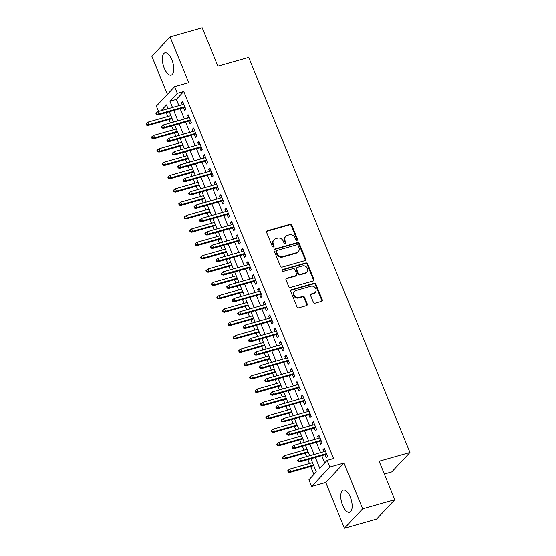 <?xml version="1.0" encoding="UTF-8"?>
<svg xmlns="http://www.w3.org/2000/svg" width="556" height="556" viewBox="0 0 556 556"><rect width="100%" height="100%" fill="white"/><g stroke="black" fill="none" stroke-linecap="round" stroke-linejoin="round"><path stroke-width="0.83" d="M297.008 240.317A1.015 0.89 43.2 0 0 297.516 239.149L291.837 225.229A1.453 1.272 43.2 0 0 290.037 224.276L267.339 230.719A1.453 1.272 43.2 0 0 266.609 232.387L272.294 246.308A1.015 0.89 43.2 0 0 274.059 245.808L273.323 244.008A4.65 4.059 43.2 0 1 273.969 239.685A4.65 4.059 43.2 0 1 275.644 238.67L277.541 238.135A4.65 4.059 43.2 0 1 283.289 241.179L284.019 242.979A1.015 0.89 43.2 0 0 285.784 242.479L285.054 240.678A4.65 4.059 43.2 0 1 285.694 236.356A4.65 4.059 43.2 0 1 287.376 235.341L289.266 234.806A4.65 4.059 43.2 0 1 295.014 237.85L295.75 239.65A1.015 0.89 43.2 0 0 297.008 240.317M297.064 240.303A1.015 0.89 43.2 0 0 297.022 239.678L291.344 225.757A1.453 1.272 43.2 0 0 289.551 224.805L266.845 231.247A1.453 1.272 43.2 0 0 266.609 231.338M273.608 246.961A1.015 0.89 43.2 0 0 273.566 246.336L272.829 244.536L273.323 244.008M285.339 243.632A1.015 0.89 43.2 0 0 285.297 243.007L284.561 241.207L285.054 240.678M350.294 497.036A11.544 4.969 -105.8 0 0 343.302 490.031A11.544 4.969 -105.8 0 0 342.614 505.23A11.544 4.969 -105.8 0 0 349.606 512.236A11.544 4.969 -105.8 0 0 350.294 497.036M171.901 59.888A11.544 4.969 -105.8 0 0 164.91 52.876A11.544 4.969 -105.8 0 0 164.222 68.075A11.544 4.969 -105.8 0 0 171.213 75.088A11.544 4.969 -105.8 0 0 171.901 59.888M313.341 302.242A1.453 1.272 43.2 0 0 315.134 303.194L321.507 301.387A1.453 1.272 43.2 0 0 322.23 299.719L315.926 284.255A1.453 1.272 43.2 0 0 314.126 283.303L291.42 289.745A1.453 1.272 43.2 0 0 290.698 291.413L297.008 306.877A1.453 1.272 43.2 0 0 298.801 307.829L306.495 305.64A1.453 1.272 43.2 0 0 307.225 303.972L304.521 297.356A1.453 1.272 43.2 0 0 302.728 296.404L298.913 297.488A3.885 3.399 43.2 0 1 294.548 295.75A3.885 3.399 43.2 0 1 294.645 291.323A3.885 3.399 43.2 0 1 296.049 290.482L310.999 286.236A3.885 3.399 43.2 0 1 315.363 287.973A3.885 3.399 43.2 0 1 315.266 292.4A3.885 3.399 43.2 0 1 313.855 293.248L311.367 293.957A1.453 1.272 43.2 0 0 310.637 295.625L313.341 302.242M394.774 499.656L376.558 519.082L344.428 528.2L362.644 508.775L394.774 499.656L379.109 461.278L409.953 452.528L248.713 57.421L217.869 66.178L202.21 27.8L170.087 36.918L188.741 82.635L174.605 86.646L177.329 93.318L183.758 91.497L333.558 458.568L327.13 460.396L329.854 467.068L311.638 486.493L308.914 479.821L316.301 471.947L310.929 458.783M362.644 508.775L343.99 463.058L329.854 467.068M304.876 260.639A1.453 1.272 43.2 0 0 305.605 258.971L299.295 243.507A1.453 1.272 43.2 0 0 297.502 242.555L274.796 248.998A1.453 1.272 43.2 0 0 274.066 250.666L280.377 266.129A1.453 1.272 43.2 0 0 282.177 267.082L304.876 260.639M307.607 263.885L313.918 279.341A1.453 1.272 43.2 0 1 313.195 281.009L290.489 287.452A1.453 1.272 43.2 0 1 288.689 286.5L285.993 279.883A1.453 1.272 43.2 0 1 286.715 278.215L295.924 275.602A1.453 1.272 43.2 0 0 296.654 273.934L294.861 269.549A1.453 1.272 43.2 0 0 293.068 268.597L283.477 271.314A1.015 0.89 43.2 0 1 282.733 269.479L305.814 262.932A1.453 1.272 43.2 0 1 307.607 263.885L307.12 264.406L313.424 279.87L313.918 279.341M170.087 36.918L151.871 56.344L167.377 94.353M183.48 107.704L184.675 110.63L185.906 109.317L182.639 101.31L181.409 102.624L182.25 104.681M188.929 121.055L190.124 123.981L191.354 122.667L188.088 114.654L186.851 115.968L187.692 118.032M194.378 134.406L195.573 137.325L196.803 136.011L193.53 128.005L192.3 129.319L193.14 131.376M199.826 147.75L201.015 150.676L202.245 149.362L198.978 141.356L197.748 142.67L198.589 144.727M205.268 161.101L206.464 164.02L207.694 162.713L204.427 154.7L203.197 156.014L204.038 158.078M210.717 174.445L211.912 177.371L213.143 176.057L209.876 168.051L208.646 169.365L209.487 171.422M216.166 187.796L217.361 190.722L218.591 189.408L215.318 181.395L214.088 182.709L214.929 184.773M221.615 201.147L222.803 204.066L224.04 202.752L220.767 194.746L219.537 196.06L220.378 198.117M227.056 214.491L228.252 217.417L229.482 216.103L226.216 208.097L224.985 209.41L225.826 211.468M232.505 227.842L233.701 230.761L234.931 229.454L231.664 221.441L230.434 222.754L231.275 224.819M237.954 241.186L239.149 244.112L240.38 242.798L237.113 234.792L235.876 236.105L236.717 238.163M243.403 254.537L244.598 257.463L245.828 256.149L242.555 248.136L241.325 249.449L242.166 251.514M248.852 267.888L250.04 270.807L251.27 269.493L248.004 261.487L246.774 262.8L247.615 264.858M254.294 281.232L255.489 284.158L256.719 282.844L253.453 274.838L252.222 276.144L253.063 278.209M259.742 294.583L260.938 297.502L262.168 296.195L258.901 288.182L257.671 289.495L258.512 291.559M265.191 307.927L266.387 310.853L267.617 309.539L264.343 301.533L263.113 302.846L263.954 304.903M270.64 321.278L271.828 324.204L273.065 322.89L269.792 314.877L268.562 316.19L269.403 318.254M276.089 334.622L277.277 337.548L278.507 336.234L275.241 328.228L274.011 329.541L274.852 331.598M281.531 347.973L282.726 350.899L283.956 349.585L280.69 341.579L279.459 342.885L280.3 344.949M286.979 361.324L288.175 364.243L289.405 362.936L286.138 354.923L284.901 356.236L285.742 358.3M292.428 374.668L293.624 377.593L294.854 376.28L291.58 368.274L290.35 369.587L291.191 371.644M297.877 388.018L299.065 390.944L300.296 389.631L297.029 381.618L295.799 382.931L296.64 384.995M303.319 401.362L304.514 404.288L305.744 402.975L302.478 394.968L301.248 396.282L302.089 398.339M308.768 414.713L309.963 417.639L311.193 416.326L307.927 408.319L306.697 409.626L307.537 411.69M314.216 428.064L315.412 430.983L316.642 429.67L313.369 421.663L312.138 422.977L312.979 425.034M319.665 441.408L320.854 444.334L322.091 443.021L318.817 435.014L317.587 436.328L318.428 438.385M183.758 91.497L176.37 99.371L178.921 105.626M180.158 108.649L184.37 118.977M185.607 122L189.818 132.321M191.049 135.344L195.267 145.672M196.497 148.695L200.709 159.016M201.946 162.046L206.158 172.367M207.395 175.39L211.607 185.718M212.844 188.741L217.055 199.062M218.286 202.085L222.504 212.413M223.734 215.436L227.946 225.757M229.183 228.78L233.395 239.108M234.632 242.131L238.844 252.459M240.074 255.482L244.292 265.803M245.523 268.826L249.734 279.154M250.971 282.177L255.183 292.498M256.42 295.521L260.632 305.849M261.869 308.872L266.081 319.193M267.311 322.223L271.53 332.544M272.76 335.567L276.971 345.895M278.209 348.918L282.42 359.239M283.657 362.262L287.869 372.589M289.099 375.613L293.318 385.933M294.548 388.964L298.76 399.284M299.997 402.308L304.208 412.635M305.446 415.659L309.657 425.979M310.894 429.003L315.106 439.33M316.336 442.354L320.555 452.674M321.785 455.705L324.739 462.94M325.114 454.759L326.302 457.685L327.533 456.372L324.266 448.358L323.036 449.672L323.877 451.736M166.223 112.604L167.808 116.489M169.045 119.512L170.442 122.925M171.672 125.955L173.257 129.833M174.494 132.856L175.884 136.276M177.121 139.299L178.705 143.184M179.935 146.207L181.332 149.627M182.57 152.65L184.154 156.528M185.384 159.558L186.781 162.971M188.011 165.994L189.596 169.879M190.833 172.902L192.23 176.321M193.46 179.345L195.045 183.23M196.282 186.253L197.672 189.665M198.909 192.696L200.494 196.574M201.731 199.597L203.121 203.016M204.358 206.04L205.942 209.925M207.173 212.948L208.57 216.367M209.807 219.391L211.391 223.269M212.621 226.299L214.018 229.711M215.248 232.735L216.833 236.62M218.07 239.643L219.467 243.062M220.697 246.086L222.282 249.971M223.519 252.994L224.909 256.406M226.146 259.437L227.731 263.315M228.961 266.338L230.358 269.757M231.595 272.781L233.179 276.666M234.41 279.689L235.807 283.108M237.037 286.131L238.621 290.01M239.858 293.04L241.255 296.452M242.485 299.475L244.07 303.361M245.307 306.384L246.697 309.803M247.934 312.826L249.519 316.711M250.756 319.735L252.146 323.147M253.383 326.177L254.968 330.055M256.198 333.079L257.595 336.498M258.832 339.521L260.416 343.406M261.647 346.43L263.044 349.849M264.274 352.872L265.858 356.75M267.095 359.781L268.492 363.193M269.723 366.216L271.307 370.101M272.544 373.125L273.934 376.544M275.171 379.567L276.756 383.452M277.986 386.476L279.383 389.888M280.62 392.911L282.205 396.796M283.435 399.82L284.832 403.239M286.062 406.262L287.647 410.147M288.884 413.171L290.281 416.59M291.511 419.613L293.095 423.491M294.332 426.515L295.722 429.934M296.96 432.957L298.544 436.842M299.781 439.865L301.171 443.285M302.408 446.308L303.993 450.193M305.223 453.216L306.62 456.629M307.857 459.652L309.442 463.537M310.672 466.56L313.911 474.49M167.926 108.371L167.453 108.879M384.328 474.059L391.737 471.954L409.953 452.528M343.99 463.058L325.774 482.483L344.428 528.2M325.774 482.483L311.638 486.493M158.564 111.402L156.389 106.071L174.605 86.646M315.363 457.525L319.749 468.27L327.13 460.396M177.329 93.318L169.948 101.192L172.499 107.447M173.729 110.477L177.948 120.798M179.178 123.821L183.39 134.149M184.627 137.172L188.838 147.493M190.076 150.516L194.287 160.844M195.524 163.867L199.736 174.188M200.966 177.211L205.185 187.539M206.415 190.562L210.627 200.89M211.864 203.913L216.075 214.234M217.313 217.257L221.524 227.585M222.754 230.608L226.973 240.929M228.203 243.952L232.415 254.28M233.652 257.303L237.864 267.624M239.101 270.654L243.313 280.975M244.55 283.998L248.761 294.326M249.991 297.349L254.21 307.67M255.44 310.693L259.652 321.02M260.889 324.044L265.101 334.364M266.338 337.395L270.55 347.715M271.78 350.739L275.998 361.066M277.229 364.09L281.44 374.41M282.677 377.434L286.889 387.761M288.126 390.785L292.338 401.105M293.575 404.136L297.787 414.456M299.017 417.48L303.235 427.807M304.466 430.83L308.677 441.151M309.914 444.174L314.126 454.502M168.065 108.705L166.501 104.869L161.031 110.707M309.692 455.76L305.48 445.432M304.243 442.409L300.031 432.088M298.801 429.065L294.59 418.737M293.353 415.714L289.141 405.393M287.904 402.363L283.692 392.043M282.455 389.019L278.243 378.692M277.013 375.668L272.794 365.348M271.564 362.324L267.353 351.997M266.115 348.973L261.904 338.653M260.667 335.622L256.455 325.302M255.218 322.278L251.006 311.951M249.776 308.927L245.564 298.607M244.327 295.584L240.116 285.256M238.878 282.233L234.667 271.912M233.43 268.882L229.218 258.561M227.988 255.538L223.769 245.21M222.539 242.187L218.327 231.866M217.09 228.843L212.879 218.515M211.641 215.492L207.43 205.171M206.193 202.148L201.981 191.82M200.751 188.797L196.532 178.469M195.302 175.446L191.09 165.125M189.853 162.102L185.641 151.774M184.404 148.751L180.193 138.43M178.962 135.407L174.744 125.079M173.514 122.056L169.302 111.735M176.37 99.371L169.948 101.192M181.409 102.624L182.987 102.172M186.851 115.968L188.435 115.523M192.3 129.319L193.884 128.867M197.748 142.67L199.333 142.218M203.197 156.014L204.782 155.562M208.646 169.365L210.224 168.913M214.088 182.709L215.672 182.264M219.537 196.06L221.121 195.608M224.985 209.41L226.57 208.959M230.434 222.754L232.012 222.303M235.876 236.105L237.461 235.654M241.325 249.449L242.909 249.005M246.774 262.8L248.358 262.349M252.222 276.144L253.807 275.7M257.671 289.495L259.249 289.044M263.113 302.846L264.698 302.394M268.562 316.19L270.146 315.745M274.011 329.541L275.595 329.089M279.459 342.885L281.044 342.44M284.901 356.236L286.486 355.784M290.35 369.587L291.935 369.135M295.799 382.931L297.384 382.486M301.248 396.282L302.832 395.83M306.697 409.626L308.274 409.181M312.138 422.977L313.723 422.525M317.587 436.328L319.172 435.876M323.036 449.672L324.621 449.227M285.694 236.356L285.207 236.877A4.65 4.059 43.2 0 0 284.561 241.207M273.969 239.685L273.476 240.206A4.65 4.059 43.2 0 0 272.829 244.536M305.112 260.542A1.453 1.272 43.2 0 0 305.112 259.492L298.801 244.035A1.453 1.272 43.2 0 0 297.008 243.083L274.303 249.526A1.453 1.272 43.2 0 0 274.066 249.616M298.12 245.453A1.015 0.89 43.2 0 0 296.862 244.786L276.93 250.436A1.015 0.89 43.2 0 0 276.422 251.604L277.201 253.508A4.65 4.059 43.2 0 0 282.948 256.552L296.57 252.688A4.65 4.059 43.2 0 0 298.245 251.673A4.65 4.059 43.2 0 0 298.892 247.35L298.12 245.453M276.561 250.659L276.068 251.187A1.015 0.89 43.2 0 0 275.929 252.132L276.422 251.604M298.245 251.673L297.752 252.202A4.65 4.059 43.2 0 1 296.077 253.216L282.455 257.08A4.65 4.059 43.2 0 1 276.707 254.029L275.929 252.132M313.424 280.912A1.453 1.272 43.2 0 0 313.424 279.87M296.452 275.289L295.959 275.811A1.453 1.272 43.2 0 1 295.431 276.13L286.229 278.744A1.453 1.272 43.2 0 0 285.993 278.834M307.12 264.406A1.453 1.272 43.2 0 0 305.32 263.454L282.24 270.007A1.015 0.89 43.2 0 0 282.184 270.021M305.48 272.892A3.885 3.399 43.2 0 0 306.884 272.044A3.885 3.399 43.2 0 0 306.981 267.617A3.885 3.399 43.2 0 0 302.624 265.879L297.356 267.373A1.453 1.272 43.2 0 0 296.626 269.041L298.419 273.434A1.453 1.272 43.2 0 0 300.212 274.386L305.48 272.892L304.987 273.42A3.885 3.399 43.2 0 0 306.391 272.572L306.884 272.044M296.828 267.693L296.334 268.221A1.453 1.272 43.2 0 0 296.133 269.57L296.626 269.041M304.987 273.42L299.726 274.914A1.453 1.272 43.2 0 1 297.926 273.962L296.133 269.57M315.266 292.4L314.772 292.929A3.885 3.399 43.2 0 1 313.369 293.77L310.873 294.478A1.453 1.272 43.2 0 0 310.637 294.576M294.645 291.323L294.152 291.851A3.885 3.399 43.2 0 0 294.055 296.279A3.885 3.399 43.2 0 0 298.419 298.016L298.913 297.488M306.731 305.55A1.453 1.272 43.2 0 0 306.731 304.5L304.028 297.884A1.453 1.272 43.2 0 0 302.235 296.932L298.419 298.016M321.743 301.289A1.453 1.272 43.2 0 0 321.743 300.24L315.433 284.783A1.453 1.272 43.2 0 0 313.633 283.831L290.934 290.274A1.453 1.272 43.2 0 0 290.698 290.364M146.541 123.272L146.047 123.8L146.596 125.135L147.083 124.607L146.541 123.272L148.188 122.056L149.168 124.454L148.285 125.399L172.117 118.636M147.083 124.607L149.168 124.454L171.867 118.018M148.188 122.056L170.887 115.613M148.285 125.399L146.596 125.135M156.931 114.105L156.389 112.771L155.895 113.299L156.438 114.633L156.931 114.105L159.016 113.959L158.036 111.554L183.827 104.236M184.814 106.634L159.016 113.959L158.133 114.904L185.065 107.259M156.438 114.633L158.133 114.904M158.036 111.554L156.389 112.771M151.99 136.623L151.496 137.144L152.038 138.479L152.532 137.957L151.99 136.623L153.637 135.4L154.617 137.805L153.734 138.75L177.566 131.987M152.532 137.957L154.617 137.805L177.308 131.362M153.637 135.4L176.328 128.964M153.734 138.75L152.038 138.479M157.438 149.967L156.945 150.495L157.487 151.83L157.98 151.301L157.438 149.967L159.085 148.751L160.065 151.156L159.183 152.101L183.014 145.338M157.98 151.301L160.065 151.156L182.757 144.713M159.085 148.751L181.777 142.308M159.183 152.101L157.487 151.83M162.88 163.318L162.394 163.839L162.936 165.174L163.429 164.652L162.88 163.318L164.534 162.102L165.514 164.5L164.625 165.445L188.463 158.682M163.429 164.652L165.514 164.5L188.206 158.064M164.534 162.102L187.226 155.659M164.625 165.445L162.936 165.174M168.329 176.662L167.836 177.19L168.385 178.525L168.878 177.996L168.329 176.662L169.983 175.446L170.963 177.85L170.073 178.796L193.905 172.033M168.878 177.996L170.963 177.85L193.655 171.408M169.983 175.446L192.675 169.01M170.073 178.796L168.385 178.525M162.38 127.456L161.838 126.122L161.344 126.643L161.886 127.977L162.38 127.456L164.465 127.303L163.485 124.898L189.276 117.58M190.256 119.985L164.465 127.303L163.582 128.248L190.513 120.603M161.886 127.977L163.582 128.248M163.485 124.898L161.838 126.122M167.829 140.8L167.28 139.466L166.793 139.994L167.335 141.328L167.829 140.8L169.914 140.654L168.934 138.249L194.725 130.931M195.705 133.336L169.914 140.654L169.024 141.599L195.962 133.954M167.335 141.328L169.024 141.599M168.934 138.249L167.28 139.466M173.277 154.151L172.728 152.817L172.235 153.338L172.784 154.672L173.277 154.151L175.362 153.998L174.375 151.6L200.174 144.275M201.154 146.68L175.362 153.998L174.473 154.943L201.404 147.305M172.784 154.672L174.473 154.943M174.375 151.6L172.728 152.817M178.719 167.495L178.177 166.161L177.684 166.689L178.226 168.023L178.719 167.495L180.804 167.349L179.824 164.944L205.623 157.626M206.603 160.031L180.804 167.349L179.922 168.294L206.853 160.649M178.226 168.023L179.922 168.294M179.824 164.944L178.177 166.161M173.778 190.013L173.284 190.541L173.826 191.876L174.32 191.347L173.778 190.013L175.425 188.797L176.405 191.195L175.522 192.14L199.354 185.377M174.32 191.347L176.405 191.195L199.104 184.759M175.425 188.797L198.117 182.354M175.522 192.14L173.826 191.876M184.168 180.846L183.626 179.512L183.132 180.04L183.675 181.374L184.168 180.846L186.253 180.693L185.273 178.295L211.065 170.977M212.044 173.375L186.253 180.693L185.37 181.638L212.302 174M183.675 181.374L185.37 181.638M185.273 178.295L183.626 179.512M179.227 203.364L178.733 203.885L179.275 205.22L179.769 204.698L179.227 203.364L180.874 202.141L181.854 204.545L180.971 205.491L204.803 198.728M179.769 204.698L181.854 204.545L204.545 198.103M180.874 202.141L203.565 195.705M180.971 205.491L179.275 205.22M189.617 194.197L189.068 192.862L188.581 193.384L189.123 194.718L189.617 194.197L191.702 194.044L190.722 191.639L216.513 184.321M217.493 186.726L191.702 194.044L190.812 194.989L217.75 187.344M189.123 194.718L190.812 194.989M190.722 191.639L189.068 192.862M184.668 216.708L184.182 217.236L184.724 218.571L185.218 218.042L184.668 216.708L186.323 215.492L187.302 217.896L186.413 218.842L210.251 212.072M185.218 218.042L187.302 217.896L209.994 211.454M186.323 215.492L209.014 209.049M186.413 218.842L184.724 218.571M195.066 207.541L194.517 206.206L194.023 206.735L194.572 208.069L195.066 207.541L197.151 207.395L196.171 204.99L221.962 197.672M222.942 200.07L197.151 207.395L196.261 208.34L223.199 200.695M194.572 208.069L196.261 208.34M196.171 204.99L194.517 206.206M190.117 230.059L189.624 230.58L190.173 231.915L190.666 231.393L190.117 230.059L191.771 228.843L192.751 231.24L191.862 232.186L215.693 225.423M190.666 231.393L192.751 231.24L215.443 224.805M191.771 228.843L214.463 222.4M191.862 232.186L190.173 231.915M200.507 220.892L199.965 219.557L199.472 220.079L200.021 221.413L200.507 220.892L202.592 220.739L201.613 218.341L227.411 211.016M228.391 213.421L202.592 220.739L201.71 221.684L228.641 214.046M200.021 221.413L201.71 221.684M201.613 218.341L199.965 219.557M195.566 243.403L195.073 243.931L195.622 245.265L196.108 244.737L195.566 243.403L197.213 242.187L198.193 244.591L197.31 245.537L221.142 238.774M196.108 244.737L198.193 244.591L220.892 238.149M197.213 242.187L219.912 235.751M197.31 245.537L195.622 245.265M205.956 234.236L205.414 232.901L204.921 233.43L205.463 234.764L205.956 234.236L208.041 234.09L207.061 231.685L232.853 224.367M233.84 226.772L208.041 234.09L207.159 235.035L234.09 227.39M205.463 234.764L207.159 235.035M207.061 231.685L205.414 232.901M201.015 256.754L200.521 257.282L201.064 258.616L201.557 258.088L201.015 256.754L202.662 255.538L203.642 257.935L202.759 258.881L226.591 252.118M201.557 258.088L203.642 257.935L226.334 251.5M202.662 255.538L225.354 249.095M202.759 258.881L201.064 258.616M211.405 247.587L210.863 246.252L210.37 246.781L210.912 248.115L211.405 247.587L213.49 247.434L212.51 245.036L238.302 237.718M239.282 240.116L213.49 247.434L212.607 248.379L239.539 240.741M210.912 248.115L212.607 248.379M212.51 245.036L210.863 246.252M206.464 270.105L205.97 270.626L206.512 271.96L207.006 271.439L206.464 270.105L208.111 268.882L209.091 271.286L208.208 272.231L232.04 265.469M207.006 271.439L209.091 271.286L231.782 264.844M208.111 268.882L230.803 262.446M208.208 272.231L206.512 271.96M216.854 260.938L216.305 259.603L215.818 260.125L216.36 261.459L216.854 260.938L218.939 260.785L217.959 258.38L243.75 251.062M244.73 253.466L218.939 260.785L218.049 261.73L244.987 254.085M216.36 261.459L218.049 261.73M217.959 258.38L216.305 259.603M211.905 283.449L211.419 283.977L211.961 285.311L212.455 284.783L211.905 283.449L213.56 282.233L214.54 284.637L213.65 285.582L237.488 278.813M212.455 284.783L214.54 284.637L237.231 278.195M213.56 282.233L236.251 275.79M213.65 285.582L211.961 285.311M222.303 274.282L221.754 272.947L221.26 273.476L221.809 274.81L222.303 274.282L224.388 274.136L223.408 271.731L249.199 264.413M250.179 266.81L224.388 274.136L223.498 275.081L250.429 267.436M221.809 274.81L223.498 275.081M223.408 271.731L221.754 272.947M217.354 296.8L216.861 297.321L217.41 298.655L217.903 298.134L217.354 296.8L219.008 295.577L219.988 297.981L219.099 298.926L242.93 292.164M217.903 298.134L219.988 297.981L242.68 291.546M219.008 295.577L241.7 289.141M219.099 298.926L217.41 298.655M222.803 310.144L222.31 310.672L222.852 312.006L223.345 311.478L222.803 310.144L224.45 308.927L225.43 311.332L224.548 312.277L248.379 305.515M223.345 311.478L225.43 311.332L248.129 304.89M224.45 308.927L247.142 302.485M224.548 312.277L222.852 312.006M228.252 323.495L227.758 324.016L228.301 325.357L228.794 324.829L228.252 323.495L229.899 322.278L230.879 324.676L229.996 325.621L253.828 318.859M228.794 324.829L230.879 324.676L253.571 318.24M229.899 322.278L252.591 315.836M229.996 325.621L228.301 325.357M233.701 336.846L233.207 337.367L233.749 338.701L234.243 338.18L233.701 336.846L235.348 335.622L236.328 338.027L235.438 338.972L259.277 332.21M234.243 338.18L236.328 338.027L259.02 331.584M235.348 335.622L258.04 329.187M235.438 338.972L233.749 338.701M239.143 350.19L238.649 350.718L239.198 352.052L239.692 351.524L239.143 350.19L240.797 348.973L241.777 351.378L240.887 352.323L264.719 345.554M239.692 351.524L241.777 351.378L264.468 344.935M240.797 348.973L263.488 342.531M240.887 352.323L239.198 352.052M244.591 363.541L244.098 364.062L244.647 365.396L245.133 364.875L244.591 363.541L246.238 362.317L247.225 364.722L246.336 365.667L270.167 358.905M245.133 364.875L247.225 364.722L269.917 358.286M246.238 362.317L268.937 355.882M246.336 365.667L244.647 365.396M250.04 376.885L249.547 377.413L250.089 378.747L250.582 378.219L250.04 376.885L251.687 375.668L252.667 378.073L251.785 379.018L275.616 372.256M250.582 378.219L252.667 378.073L275.359 371.63M251.687 375.668L274.379 369.226M251.785 379.018L250.089 378.747M255.489 390.236L254.995 390.757L255.538 392.091L256.031 391.57L255.489 390.236L257.136 389.019L258.116 391.417L257.233 392.362L281.065 385.6M256.031 391.57L258.116 391.417L280.808 384.981M257.136 389.019L279.828 382.577M257.233 392.362L255.538 392.091M260.931 403.58L260.444 404.108L260.986 405.442L261.48 404.921L260.931 403.58L262.585 402.363L263.565 404.768L262.675 405.713L286.514 398.951M261.48 404.921L263.565 404.768L286.257 398.325M262.585 402.363L285.277 395.928M262.675 405.713L260.986 405.442M266.38 416.93L265.886 417.459L266.435 418.793L266.929 418.265L266.38 416.93L268.034 415.714L269.014 418.119L268.124 419.064L291.956 412.295M266.929 418.265L269.014 418.119L291.705 411.676M268.034 415.714L290.725 409.272M268.124 419.064L266.435 418.793M271.828 430.281L271.335 430.803L271.884 432.137L272.37 431.616L271.828 430.281L273.476 429.058L274.455 431.463L273.573 432.408L297.404 425.646M272.37 431.616L274.455 431.463L297.154 425.027M273.476 429.058L296.174 422.623M273.573 432.408L271.884 432.137M277.277 443.625L276.784 444.154L277.326 445.488L277.819 444.96L277.277 443.625L278.924 442.409L279.904 444.814L279.022 445.759L302.853 438.997M277.819 444.96L279.904 444.814L302.596 438.371M278.924 442.409L301.616 435.967M279.022 445.759L277.326 445.488M282.726 456.976L282.233 457.498L282.775 458.832L283.268 458.311L282.726 456.976L284.373 455.76L285.353 458.158L284.464 459.103L308.302 452.341M283.268 458.311L285.353 458.158L308.045 451.722M284.373 455.76L307.065 449.317M284.464 459.103L282.775 458.832M288.168 470.32L287.674 470.849L288.223 472.183L288.717 471.662L288.168 470.32L289.822 469.104L290.802 471.509L289.912 472.454L313.744 465.692M288.717 471.662L290.802 471.509L313.494 465.066M289.822 469.104L312.514 462.668M289.912 472.454L288.223 472.183M227.745 287.633L227.202 286.298L226.709 286.82L227.251 288.154L227.745 287.633L229.83 287.48L228.85 285.082L254.648 277.757M255.628 280.161L229.83 287.48L228.947 288.425L255.878 280.78M227.251 288.154L228.947 288.425M228.85 285.082L227.202 286.298M233.193 300.977L232.651 299.642L232.158 300.17L232.7 301.505L233.193 300.977L235.278 300.831L234.298 298.426L260.09 291.108M261.07 293.512L235.278 300.831L234.396 301.776L261.327 294.131M232.7 301.505L234.396 301.776M234.298 298.426L232.651 299.642M238.642 314.328L238.1 312.993L237.607 313.521L238.149 314.856L238.642 314.328L240.727 314.175L239.747 311.777L265.539 304.452M266.519 306.856L240.727 314.175L239.838 315.12L266.776 307.482M238.149 314.856L239.838 315.12M239.747 311.777L238.1 312.993M244.091 327.679L243.542 326.344L243.048 326.865L243.597 328.2L244.091 327.679L246.176 327.526L245.196 325.121L270.987 317.803M271.967 320.207L246.176 327.526L245.286 328.471L272.225 320.826M243.597 328.2L245.286 328.471M245.196 325.121L243.542 326.344M249.533 341.023L248.991 339.688L248.497 340.216L249.046 341.551L249.533 341.023L251.618 340.877L250.638 338.472L276.436 331.154M277.416 333.551L251.618 340.877L250.735 341.822L277.666 334.177M249.046 341.551L250.735 341.822M250.638 338.472L248.991 339.688M254.982 354.374L254.44 353.039L253.946 353.56L254.488 354.895L254.982 354.374L257.067 354.221L256.087 351.816L281.878 344.498M282.865 346.902L257.067 354.221L256.184 355.166L283.115 347.521M254.488 354.895L256.184 355.166M256.087 351.816L254.44 353.039M260.43 367.718L259.888 366.383L259.395 366.911L259.937 368.246L260.43 367.718L262.515 367.572L261.535 365.167L287.327 357.849M288.307 360.253L262.515 367.572L261.633 368.517L288.564 360.872M259.937 368.246L261.633 368.517M261.535 365.167L259.888 366.383M265.879 381.068L265.33 379.734L264.844 380.255L265.386 381.597L265.879 381.068L267.964 380.916L266.984 378.518L292.776 371.193M293.756 373.597L267.964 380.916L267.075 381.861L294.013 374.223M265.386 381.597L267.075 381.861M266.984 378.518L265.33 379.734M271.328 394.419L270.779 393.085L270.285 393.606L270.835 394.941L271.328 394.419L273.413 394.267L272.433 391.862L298.224 384.543M299.204 386.948L273.413 394.267L272.523 395.212L299.455 387.567M270.835 394.941L272.523 395.212M272.433 391.862L270.779 393.085M276.77 407.763L276.228 406.429L275.734 406.957L276.276 408.292L276.77 407.763L278.855 407.617L277.875 405.213L303.673 397.894M304.653 400.292L278.855 407.617L277.972 408.563L304.903 400.918M276.276 408.292L277.972 408.563M277.875 405.213L276.228 406.429M282.219 421.114L281.677 419.78L281.183 420.301L281.725 421.636L282.219 421.114L284.304 420.962L283.324 418.557L309.115 411.238M310.095 413.643L284.304 420.962L283.421 421.907L310.352 414.262M281.725 421.636L283.421 421.907M283.324 418.557L281.677 419.78M287.667 434.458L287.125 433.124L286.632 433.652L287.174 434.987L287.667 434.458L289.752 434.312L288.772 431.908L314.564 424.589M315.544 426.994L289.752 434.312L288.863 435.258L315.801 427.613M287.174 434.987L288.863 435.258M288.772 431.908L287.125 433.124M293.116 447.809L292.567 446.475L292.074 446.996L292.623 448.331L293.116 447.809L295.201 447.656L294.221 445.259L320.013 437.933M320.993 440.338L295.201 447.656L294.312 448.602L321.25 440.964M292.623 448.331L294.312 448.602M294.221 445.259L292.567 446.475M298.558 461.16L298.016 459.819L297.523 460.347L298.072 461.682L298.558 461.16L300.65 461.007L299.663 458.603L325.462 451.284M326.441 453.689L300.65 461.007L299.76 461.953L326.692 454.308M298.072 461.682L299.76 461.953M299.663 458.603L298.016 459.819M297.022 239.678L297.516 239.149M273.566 246.336L274.059 245.808M285.297 243.007L285.784 242.479M266.845 231.247L267.339 230.719M289.551 224.805L290.037 224.276M291.344 225.757L291.837 225.229M274.303 249.526L274.796 248.998M297.008 243.083L297.502 242.555M298.801 244.035L299.295 243.507M305.112 259.492L305.605 258.971M276.707 254.029L277.201 253.508M282.455 257.08L282.948 256.552M296.077 253.216L296.57 252.688M286.229 278.744L286.715 278.215M295.431 276.13L295.924 275.602M282.24 270.007L282.733 269.479M305.32 263.454L305.814 262.932M297.926 273.962L298.419 273.434M299.726 274.914L300.212 274.386M310.873 294.478L311.367 293.957M313.369 293.77L313.855 293.248M302.235 296.932L302.728 296.404M304.028 297.884L304.521 297.356M306.731 304.5L307.225 303.972M290.934 290.274L291.42 289.745M313.633 283.831L314.126 283.303M315.433 284.783L315.926 284.255M321.743 300.24L322.23 299.719"/></g></svg>
